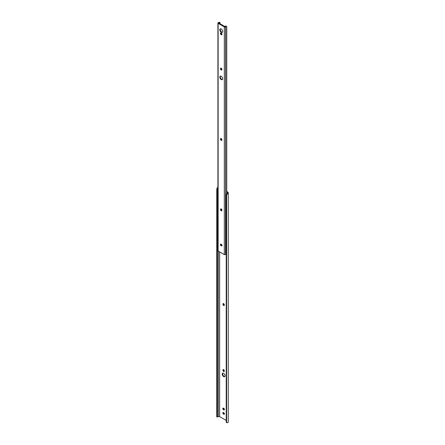 <?xml version="1.0" encoding="UTF-8"?>
<svg xmlns="http://www.w3.org/2000/svg" width="445" height="445" viewBox="0 0 445 445"><rect width="100%" height="100%" fill="white"/><g stroke="black" fill="none" stroke-linecap="round" stroke-linejoin="round"><path stroke-width="0.67" d="M222.2 374.111A2.014 1.163 -120 0 0 223.079 376.142A2.014 1.163 -120 0 0 224.63 376.681A2.014 1.163 -120 0 0 225.048 375.758A2.014 1.163 -120 0 0 224.169 373.728A2.014 1.163 -120 0 0 222.617 373.188A2.014 1.163 -120 0 0 222.2 374.111M224.831 376.503A2.014 1.163 60 0 1 223.384 375.714A2.014 1.163 60 0 1 222.65 373.85A2.014 1.163 60 0 1 222.867 373.105M224.419 413.872A0.957 0.551 -120 0 0 223.746 412.704L223.507 412.565A0.957 0.551 -120 0 0 223.028 412.515A0.957 0.551 -120 0 0 222.884 413.283A0.957 0.551 -120 0 0 223.507 414.123L223.746 414.262A0.957 0.551 -120 0 0 224.224 414.306A0.957 0.551 -120 0 0 224.419 413.872M224.419 409.472A0.957 0.551 -120 0 0 223.746 408.304L223.507 408.165A0.957 0.551 -120 0 0 223.028 408.121A0.957 0.551 -120 0 0 222.884 408.883A0.957 0.551 -120 0 0 223.507 409.723L223.746 409.862A0.957 0.551 -120 0 0 224.224 409.912A0.957 0.551 -120 0 0 224.419 409.472M222.951 304.308A0.957 0.551 -120 0 0 223.368 305.27A0.957 0.551 -120 0 0 224.102 305.526A0.957 0.551 -120 0 0 224.302 305.086L224.302 304.808A0.957 0.551 -120 0 0 223.885 303.852A0.957 0.551 -120 0 0 223.145 303.596A0.957 0.551 -120 0 0 222.951 304.03L223.401 303.768A0.957 0.551 60 0 1 223.429 303.562M222.951 370.284A0.957 0.551 -120 0 0 223.368 371.247A0.957 0.551 -120 0 0 224.102 371.503A0.957 0.551 -120 0 0 224.302 371.063L224.302 370.785A0.957 0.551 -120 0 0 223.885 369.828A0.957 0.551 -120 0 0 223.145 369.572A0.957 0.551 -120 0 0 222.951 370.006L223.401 369.751A0.957 0.551 60 0 1 223.429 369.539M216.988 416.709L216.754 416.937L216.798 416.409L217.349 416.409L217.388 416.937L217.855 416.709A1.007 0.584 180 0 1 218.4 416.62L219.641 416.62L219.641 251.881M219.641 416.62L226.177 420.392M226.75 192.001L227.612 192.496L227.612 193.213A1.007 0.584 180 0 1 227.451 193.531L227.451 194.031A1.647 0.951 0 0 0 228.246 193.213L228.246 192.652A1.274 0.734 0 0 0 227.873 192.129L226.75 191.484M217.905 187.573A1.647 0.951 0 0 0 216.988 187.99L217.855 187.99A1.007 0.584 180 0 1 217.905 187.974M226.216 422.11L226.216 194.938L226.216 422.11A1.274 1.04 180 0 0 226.6 422.622L227.451 422.75A1.647 0.951 0 0 0 228.246 421.938L228.246 193.213M227.451 194.031L226.6 194.432A1.274 1.04 180 0 0 226.216 194.938M226.177 195.177L226.216 194.571A1.274 1.04 0 0 1 226.6 194.059L227.451 193.531M217.855 187.99L217.349 189.765L216.798 189.765L216.988 187.99M217.388 416.937L217.855 416.709M217.388 416.648L217.388 189.475M217.349 416.409L217.349 189.765M216.798 416.409L216.798 189.765M216.754 416.648L216.754 189.475M224.269 305.298A0.957 0.551 60 0 1 223.401 304.046M224.391 414.078A0.957 0.551 60 0 1 224.197 414L223.957 413.861A0.957 0.551 60 0 1 223.307 412.482M224.391 409.684A0.957 0.551 60 0 1 224.197 409.6L223.957 409.467A0.957 0.551 60 0 1 223.307 408.087M224.269 371.275A0.957 0.551 60 0 1 223.401 370.023M219.802 29.798A2.014 1.163 -120 0 0 220.681 31.829A2.014 1.163 -120 0 0 222.233 32.368A2.014 1.163 -120 0 0 222.65 31.445A2.014 1.163 -120 0 0 221.771 29.415A2.014 1.163 -120 0 0 220.219 28.875A2.014 1.163 -120 0 0 219.802 29.798M220.47 28.791A2.014 1.163 -120 0 0 220.253 29.542A2.014 1.163 -120 0 0 220.987 31.406A2.014 1.163 -120 0 0 222.433 32.196M219.802 77.074A2.014 1.163 -120 0 0 220.681 79.104A2.014 1.163 -120 0 0 222.233 79.644A2.014 1.163 -120 0 0 222.65 78.721A2.014 1.163 -120 0 0 221.771 76.69A2.014 1.163 -120 0 0 220.219 76.151A2.014 1.163 -120 0 0 219.802 77.074M220.47 76.067A2.014 1.163 -120 0 0 220.253 76.813A2.014 1.163 -120 0 0 220.987 78.682A2.014 1.163 -120 0 0 222.433 79.466M222.022 245.501A0.957 0.551 -120 0 0 221.343 244.333L221.104 244.194A0.957 0.551 -120 0 0 220.625 244.144A0.957 0.551 -120 0 0 220.481 244.911A0.957 0.551 -120 0 0 221.104 245.751L221.343 245.89A0.957 0.551 -120 0 0 221.821 245.935A0.957 0.551 -120 0 0 222.022 245.501M222.022 34.371A0.957 0.551 -120 0 0 221.343 33.203L221.104 33.063A0.957 0.551 -120 0 0 220.625 33.019A0.957 0.551 -120 0 0 220.481 33.781A0.957 0.551 -120 0 0 221.104 34.621L221.343 34.76A0.957 0.551 -120 0 0 221.821 34.81A0.957 0.551 -120 0 0 222.022 34.371M221.899 139.73A0.957 0.551 -120 0 0 221.482 138.768A0.957 0.551 -120 0 0 220.748 138.512A0.957 0.551 -120 0 0 220.553 138.946L220.553 139.224A0.957 0.551 -120 0 0 220.965 140.186A0.957 0.551 -120 0 0 221.705 140.442A0.957 0.551 -120 0 0 221.899 140.003L221.899 139.73M221.899 210.101A0.957 0.551 -120 0 0 221.482 209.144A0.957 0.551 -120 0 0 220.748 208.889A0.957 0.551 -120 0 0 220.553 209.322L220.553 209.601A0.957 0.551 -120 0 0 220.965 210.563A0.957 0.551 -120 0 0 221.705 210.819A0.957 0.551 -120 0 0 221.899 210.379L221.899 210.101M221.899 69.353A0.957 0.551 -120 0 0 221.482 68.391A0.957 0.551 -120 0 0 220.748 68.135A0.957 0.551 -120 0 0 220.553 68.575L220.553 68.847A0.957 0.551 -120 0 0 220.965 69.809A0.957 0.551 -120 0 0 221.705 70.065A0.957 0.551 -120 0 0 221.899 69.631L221.899 69.353M218.133 23.329L224.319 26.9A0.779 0.451 0 0 0 225.532 26.811L225.593 26.706A1.007 0.584 180 0 1 225.96 26.294L225.609 25.988A1.647 0.951 0 0 0 224.975 26.594L218.662 22.951A1.647 0.951 0 0 0 219.713 22.584L219.179 22.384A1.007 0.584 180 0 1 218.473 22.595L218.284 22.628A0.779 0.451 0 0 0 217.905 23.012A0.779 0.451 0 0 0 218.133 23.329L218.133 251.013L224.319 254.585A0.779 0.451 0 0 0 225.532 254.495L225.593 254.39A1.007 0.584 180 0 1 225.96 253.978L226.177 253.867M217.905 23.012L217.905 250.696A0.779 0.451 0 0 0 218.133 251.013M220.03 23.902L220.03 22.612L219.713 22.584L220.03 22.612M221.032 138.478A0.957 0.551 -120 0 0 220.998 138.69L220.998 138.968A0.957 0.551 -120 0 0 221.871 140.214M220.909 244.11A0.957 0.551 -120 0 0 221.554 245.49L221.794 245.629A0.957 0.551 -120 0 0 221.994 245.707M221.032 208.855A0.957 0.551 -120 0 0 220.998 209.067L220.998 209.339A0.957 0.551 -120 0 0 221.871 210.591M221.032 68.102A0.957 0.551 -120 0 0 220.998 68.313L220.998 68.591A0.957 0.551 -120 0 0 221.871 69.837M220.909 32.986A0.957 0.551 -120 0 0 221.554 34.365L221.794 34.499A0.957 0.551 -120 0 0 221.994 34.582M225.609 25.988L226.36 26.266M226.75 193.959L226.75 26.789L226.221 26.088M226.666 194.014L226.666 26.483L225.96 26.294M226.6 422.622L226.6 194.432M218.4 416.62L218.4 251.169M223.401 369.751L222.951 370.006M223.957 409.467L223.507 409.723M224.197 409.6L223.746 409.862M223.957 413.861L223.507 414.123M224.197 414L223.746 414.262M223.401 303.768L222.951 304.03M224.319 254.585L224.319 26.9M225.593 254.39L225.593 26.706M225.532 254.495L225.532 26.811M221.554 34.365L221.104 34.621M221.794 34.499L221.343 34.76M220.998 68.313L220.553 68.575M220.998 68.591L220.553 68.847M220.998 209.067L220.553 209.322M220.998 209.339L220.553 209.601M221.554 245.49L221.104 245.751M221.794 245.629L221.343 245.89M220.998 138.69L220.553 138.946M220.998 138.968L220.553 139.224M217.399 416.943L216.76 416.943M219.969 22.467L219.402 22.25"/></g></svg>
